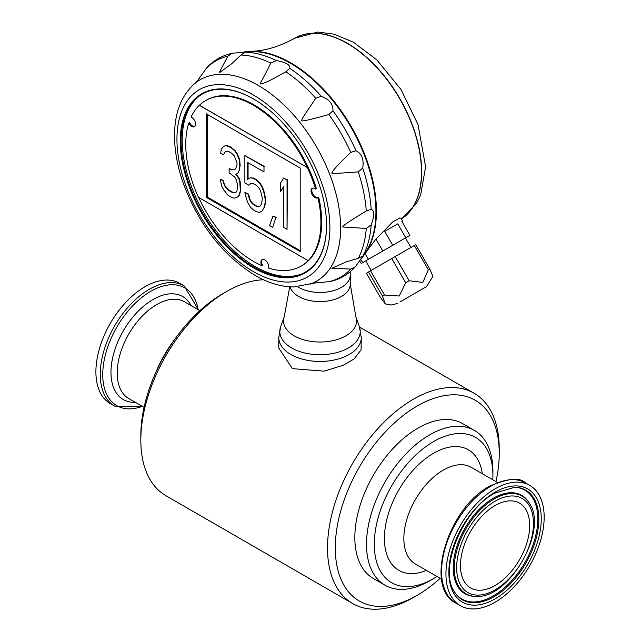 <?xml version="1.0" encoding="UTF-8"?>
<svg xmlns="http://www.w3.org/2000/svg" width="641" height="641" viewBox="0 0 641 641"><rect width="100%" height="100%" fill="white"/><g stroke="black" fill="none" stroke-linecap="round" stroke-linejoin="round"><path stroke-width="0.96" d="M343.32 365.202L324.13 371.171L292.368 368.639L278.771 348.023L278.771 337.639A41.256 23.821 180 0 0 304.243 359.649A41.256 23.821 180 0 0 349.201 354.481A41.256 23.821 180 0 0 361.284 337.639L361.075 349.842L354.08 358.984L343.32 365.202M495.982 481.607A115.925 66.928 120 0 0 499.235 453.307A115.925 66.928 120 0 0 417.267 405.977A115.925 66.928 120 0 0 335.291 547.959A115.925 66.928 120 0 0 417.267 595.281L413.381 597.524A121.421 70.101 -60 0 1 352.662 603.542L165.971 495.749A121.421 70.101 -60 0 1 140.82 440.167A121.421 70.101 -60 0 1 226.682 291.455A121.421 70.101 -60 0 1 263.539 279.772M226.682 291.455L222.788 293.698A115.925 66.928 -60 0 0 140.82 435.672L140.82 440.167M352.662 603.542A121.421 70.101 -60 0 1 334.049 506.238A121.421 70.101 -60 0 1 413.373 399.239A121.421 70.101 -60 0 1 474.092 393.229A121.421 70.101 -60 0 1 499.235 448.812L499.235 453.307M495.052 505.565A48.956 28.268 -60 0 1 519.723 503.257A48.956 28.268 -60 0 1 519.53 559.673A48.956 28.268 -60 0 1 470.766 588.045A48.956 28.268 -60 0 1 463.026 548.88A48.956 28.268 -60 0 1 495.052 505.565M142.655 406.554L114.635 406.098L110.276 403.582A69.444 40.095 -60 0 1 99.635 347.935A69.444 40.095 -60 0 1 145.002 286.735A69.444 40.095 -60 0 1 179.72 283.298L184.079 285.814L198.486 309.851M436.986 576.483A83.883 48.428 -60 0 1 433.604 578.551A83.883 48.428 -60 0 1 374.288 544.305A83.883 48.428 -60 0 1 433.604 441.569A83.883 48.428 -60 0 1 492.913 475.814A83.883 48.428 -60 0 1 492.817 479.78M155.995 372.044A83.883 48.428 -60 0 1 175.273 338.664M495.052 488.843A69.444 40.095 -60 0 1 529.778 485.397A69.444 40.095 -60 0 1 529.778 565.586A69.444 40.095 -60 0 1 460.334 605.681A69.444 40.095 -60 0 1 449.686 550.034A69.444 40.095 -60 0 1 495.052 488.843M433.604 578.551L429.71 580.794A89.387 51.609 -60 0 1 385.017 585.225L373.35 578.486A89.387 51.609 -60 0 1 359.649 506.863A89.387 51.609 -60 0 1 418.044 428.092A89.387 51.609 -60 0 1 462.738 423.669L474.404 430.407A89.387 51.609 -60 0 1 492.913 471.327L492.913 475.814M417.267 595.281A115.925 66.928 120 0 0 440.151 578.31M385.017 585.225A89.387 51.609 -60 0 1 371.315 513.601A89.387 51.609 -60 0 1 429.71 434.83A89.387 51.609 -60 0 1 474.404 430.407M283.675 178.006L280.301 183.414L280.301 191.827L283.675 186.419L283.675 227.411L287.048 229.358L287.056 179.953L283.675 178.006L287.056 179.953M251.056 183.35L253.307 183.59L256.68 185.545L258.932 187.893L260.615 190.97L262.305 198.253L261.744 203.181L260.615 205.681L258.932 206.811L256.68 206.562L253.307 204.615L251.056 202.268L249.365 199.191L248.243 194.335L244.87 192.388L245.992 197.244L247.682 202.42L250.495 207.195L253.307 209.871L256.68 211.818L259.493 212.395L262.305 210.865L263.988 207.636L265.118 203.029L265.118 198.822L263.996 192.917L262.305 187.741L259.493 182.965L256.68 180.289L253.307 178.342L250.495 177.765L247.682 179.296L247.682 162.477L263.996 171.892L263.996 166.644L244.87 155.603L244.87 182.925L248.804 185.201L251.056 183.35M259.268 206.586L256.68 206.562M257.065 206.338L253.692 204.391L251.448 202.043L251.056 202.268M251.448 202.043L249.758 198.966L249.365 199.191M249.758 198.966L248.636 194.111L248.243 194.335M248.636 194.111L244.87 192.388M263.988 207.636L262.305 210.865M264.38 207.412L265.502 202.804L265.502 198.598L264.38 192.693L262.698 187.517L259.885 182.741L257.073 180.065L256.68 180.289M257.073 180.065L253.7 178.118L250.495 177.765M236.994 197.3L239.069 195.946L240.76 190.617L240.199 181.884L239.806 182.108L238.684 178.302L235.872 174.576L238.123 172.725L239.245 170.218L239.806 166.339L239.245 159.705L237.002 154.209L234.75 150.803L230.816 147.478L225.752 145.611L223.501 146.412L221.249 149.313L220.688 153.199L223.501 154.818L224.622 152.318L226.313 151.188L229.125 151.765L231.377 153.063L234.189 155.731L237.002 162.614L237.002 164.713L235.872 168.271L234.75 169.721L231.377 169.881L229.125 168.575L229.125 172.782L234.75 177.084L236.433 180.161L237.563 185.009L236.994 190.994L235.872 192.444L234.742 192.845L231.93 192.276L228.557 190.329L224.622 185.954L222.94 180.77L220.127 179.151L221.81 186.427L223.501 189.504L227.996 195.257L232.499 197.853L234.742 198.101L236.994 197.3L238.684 196.17L240.367 190.842L239.806 182.108M240.199 181.884L239.069 178.078L238.684 178.302M239.069 178.078L236.265 174.352L238.508 172.501L239.245 170.218M239.638 169.993L239.806 166.339M240.199 166.115L239.638 159.481L237.386 153.984L237.002 154.209M237.386 153.984L235.135 150.579L234.75 150.803M235.135 150.579L230.079 146.605L226.137 145.387L223.501 146.412M223.501 154.818L224.622 152.318M225.015 152.093L226.353 151.196M235.96 192.324L234.742 192.845M235.135 192.621L232.322 192.052L228.949 190.105L225.015 185.73L224.622 185.954M263.996 166.644L263.996 171.892M253.62 99.002A102.864 59.389 -120 0 0 198.502 96.631A102.864 59.389 -120 0 0 187.757 180.137A102.864 59.389 -120 0 0 253.812 267.089A102.864 59.389 -120 0 0 301.038 274.244A102.864 59.389 -120 0 0 326.541 225.768A103.409 59.701 60 0 1 253.291 267.69A103.409 59.701 60 0 1 180.297 141.036A103.409 59.701 60 0 1 253.419 98.89A103.409 59.701 60 0 1 326.541 225.544L326.541 225.32M275.798 217.603L272.818 226.994L275.798 217.603L272.986 215.985L269.613 225.592L272.425 227.218M360.795 259.373L362.678 262.634L361.228 263.475L359.713 260.855M317.015 282.665L315.676 282.857M310.092 284.163A116.309 67.153 -120 0 0 335.932 193.566A116.309 67.153 -120 0 0 258.395 85.485A116.309 67.153 -120 0 0 194.431 83.827C181.908 95.084 175.297 111.173 174.592 132.102C174.12 147.903 176.884 164.585 182.885 182.156C198.229 223.893 222.307 254.982 255.126 275.414C268.371 283.082 281.311 286.92 293.947 286.936L314.258 283.074L330.355 281.511C340.083 279.212 348.343 274.38 355.13 267.033L350.723 269.068L331.854 268.275L346.268 261.881L358.287 258.307L363.199 255.831L355.13 267.033M233.164 53.179L245.519 52.009L240.912 55.022L231.81 63.643L219.07 72.93L227.819 56.192L231.786 53.395L233.164 53.179M371.179 209.319C374.528 210.609 374.528 215.793 371.179 224.863L366.283 228.444L342.911 226.994C341.02 226.922 348.816 221.586 366.283 210.985L371.179 209.319A124.987 72.161 -120 0 0 362.734 168.078L358.287 171.876C339.562 173.358 330.748 173.719 331.854 172.942C333.584 170.009 333.208 169.48 350.723 152.398L356.003 150.723C361.828 153.728 364.08 159.513 362.734 168.078M321.285 96.286C329.386 99.419 333.272 104.251 332.943 110.789L328.865 114.523C310.084 119.763 301.006 121.79 301.631 120.596C302.84 117.087 301.719 119.282 315.765 98.233L321.285 96.286A124.987 72.161 -120 0 0 289.788 68.355L285.902 71.752C262.145 85.245 264.084 82.585 260.35 83.987C261.087 80.526 260.318 84.524 270.782 63.026L276.327 60.583C285.878 62.225 290.365 64.813 289.788 68.355M362.646 256.785L364.08 254.733A121.013 69.869 -120 0 0 362.998 151.677A121.013 69.869 -120 0 0 283.851 59.717A121.013 69.869 -120 0 0 246.913 51.793L244.421 52.009M198.357 79.644L199.183 78.587M243.42 52.089A121.013 69.869 60 0 1 251.008 51.272A121.013 69.869 60 0 1 351.364 126.782A121.013 69.869 60 0 1 366.58 251.448L375.297 239.83L392.556 222.09L399.688 217.972L400.857 218.124L402.556 221.081L401.899 221.457L402.556 221.081M375.963 239.085L382.837 250.992L392.733 245.279L384.712 231.385L397.757 223.853L384.712 231.385M397.757 223.853L405.777 237.747L409.92 235.359L401.899 221.457M408.469 236.2L405.449 237.939L410.953 247.466M365.37 261.079L361.228 263.475M307.432 167.605A95.573 55.182 -120 0 0 205.633 100.557A95.573 55.182 -120 0 0 199.415 105.236L307.432 167.605L199.319 105.292A95.573 55.182 -120 0 0 191.05 117.119A5.497 3.173 60 0 1 195.184 121.846A5.497 3.173 60 0 1 194.487 126.702A5.497 3.173 60 0 1 188.75 123.088A95.573 55.182 -120 0 0 198.486 197.324L308.153 260.655A95.573 55.182 -120 0 0 317.904 197.66A5.497 3.173 60 0 1 317.664 197.829A5.497 3.173 60 0 1 312.159 194.656A5.497 3.173 60 0 1 312.159 188.302A5.497 3.173 60 0 1 315.604 189.047A95.573 55.182 -120 0 0 307.335 167.662M300.196 168.03L206.458 113.906L206.45 197.436L300.188 251.56L300.196 168.03M297.672 286.775A30.255 17.467 0 0 0 330.019 291.495A30.255 17.467 0 0 0 350.218 276.167L350.779 271.231M199.079 96.19A103.057 59.501 -120 0 0 189.087 179.977A103.057 59.501 -120 0 0 255.07 266.52A103.057 59.501 -120 0 0 301.711 273.955M231.786 53.395C222.026 55.599 213.717 60.334 206.859 67.609L197.452 80.766L194.431 83.827M318.176 197.508A5.497 3.173 60 0 1 313.008 194.327A5.497 3.173 60 0 1 312.576 188.125M262.409 259.501A5.497 3.173 -120 0 0 262.506 265.214L261.824 265.606A5.497 3.173 60 0 1 262.049 259.661A5.497 3.173 60 0 1 266.888 261.849A5.497 3.173 60 0 1 268.443 268.082A95.573 55.182 -120 0 0 301.206 266.095L301.887 265.703A95.573 55.182 -120 0 0 318.681 197.212L317.904 197.66M205.633 100.557L206.314 100.164A95.573 55.182 -120 0 1 316.382 188.598L315.604 189.047M301.206 266.095A95.573 55.182 -120 0 0 308.249 260.599L308.153 260.655M283.675 186.811L280.301 191.827M287.44 179.728L287.048 229.358M276.191 217.379L272.986 215.985M250.887 177.541L247.682 179.296M248.075 179.071L248.075 162.702M264.38 166.42L244.87 155.603M251.16 183.358L248.804 185.201M234.91 169.512L231.377 169.881M231.762 169.657L229.125 168.575M225.015 185.73L223.885 182.973L223.501 183.198M223.885 182.973L223.324 180.546L222.94 180.77M223.324 180.546L220.127 179.151M206.45 197.436L207.227 196.987L300.188 250.663M207.235 114.354L207.227 196.987M194.848 126.429A5.497 3.173 60 0 1 189.528 122.639L188.75 123.088M198.654 197.42A95.573 55.182 -120 0 0 261.824 265.606M366.58 251.448A121.013 69.869 60 0 1 362.069 257.61M246.593 51.825A121.013 69.869 60 0 1 332.655 100.509A121.013 69.869 60 0 1 375.938 211.394A121.013 69.869 60 0 1 363.888 254.998M365.17 253.612L368.455 259.301L362.678 262.634M371.195 270.422L365.69 260.895L405.449 237.939M392.733 245.279L405.777 237.747M368.455 259.301L382.837 250.992M400.064 301.911L426.457 286.671L400.064 301.911M403.678 299.828L426.217 286.815L403.678 299.828M382.501 296.174L368.519 271.96L366.38 273.194L380.361 297.408L385.273 303.906L382.501 296.174L384.52 295.004L399.239 296.014L405.729 282.761L409.166 280.782L422.868 282.409L428.3 269.733L429.742 268.9L432.915 276.399L426.457 286.671M384.52 295.004L370.546 270.79L391.747 258.547L415.761 244.686L429.742 268.9M368.519 271.96L370.546 270.79M405.729 282.761L391.747 258.547M409.166 280.782L395.185 256.568M428.3 269.733L414.326 245.519M475.694 596.41L474.805 596.394A56.785 32.779 -60 0 1 454.373 556.043A56.785 32.779 -60 0 1 493.362 498.201A56.785 32.779 -60 0 1 528.969 502.576L529.434 503.337C548.728 530.428 508.81 599.575 475.694 596.41A56.336 32.523 -60 0 1 455.414 556.388A56.336 32.523 -60 0 1 494.107 498.994A56.336 32.523 -60 0 1 529.434 503.337M514.362 487.208A62.858 36.289 -60 0 1 524.795 562.71A62.858 36.289 -60 0 1 454.189 591.427M525.42 482.881C520.107 477.184 508.169 478.298 489.596 486.215C447.891 507.976 423.621 587.452 455.975 603.165A69.444 40.095 -60 0 1 445.335 547.518A69.444 40.095 -60 0 1 490.702 486.327A69.444 40.095 -60 0 1 525.42 482.881L529.778 485.397M441.569 579.127L415.408 564.024A55.831 32.234 -60 0 1 406.851 519.29A55.831 32.234 -60 0 1 443.324 470.085A55.831 32.234 -60 0 1 471.239 467.321L497.4 482.425M426.449 570.402A69.581 40.175 -60 0 1 384.528 534.249A69.581 40.175 -60 0 1 433.604 453.243A69.581 40.175 -60 0 1 482.28 473.699M144.081 407.372L128.761 398.526A55.831 32.234 -60 0 1 120.204 353.792A55.831 32.234 -60 0 1 156.676 304.595A55.831 32.234 -60 0 1 184.592 301.823L199.912 310.669M135.315 402.316A59.453 34.326 -60 0 1 111.967 361.3A59.453 34.326 -60 0 1 153.015 299.523A59.453 34.326 -60 0 1 191.146 305.613M142.31 406.354A67.994 39.261 -60 0 1 102.929 369.512A67.994 39.261 -60 0 1 150.819 291.278A67.994 39.261 -60 0 1 198.141 309.651M114.635 406.098A69.444 40.095 -60 0 1 103.986 350.451A69.444 40.095 -60 0 1 149.361 289.251A69.444 40.095 -60 0 1 184.079 285.814M495.052 501.198A54.309 31.353 -60 0 1 528.312 548.512A54.309 31.353 -60 0 1 461.8 586.916A54.309 31.353 -60 0 1 495.052 501.198M495.052 492.2A65.326 37.715 -60 0 1 535.059 549.113A65.326 37.715 -60 0 1 455.054 595.305A65.326 37.715 -60 0 1 495.052 492.2M514.795 487.216A63.299 36.545 -60 0 1 525.756 563.271A63.299 36.545 -60 0 1 454.413 591.803C438.428 569.817 462.169 510.02 494.604 493.209L514.795 487.216M276.327 60.583A124.987 72.161 -120 0 0 244.83 52.137M362.734 256.368A124.987 72.161 -120 0 0 371.179 224.863M356.003 150.723A124.987 72.161 -120 0 0 332.943 110.789M251.008 51.272C264.396 51.112 278.979 46.769 294.772 38.244A104.972 60.607 -120 0 1 398.894 97.408A104.972 60.607 -120 0 1 401.386 219.046A104.972 60.607 -120 0 0 399.191 97.464A104.972 60.607 -120 0 0 294.964 38.131A104.972 60.607 -120 0 0 294.868 38.196M253.419 271.632A108.153 62.441 -120 0 0 319.651 177.413A108.153 62.441 -120 0 0 187.188 100.941A108.153 62.441 -120 0 0 253.419 271.632M290.141 286.839A30.255 17.467 0 0 0 322.391 301.542A30.255 17.467 0 0 0 350.282 284.123L350.282 275.582M359.417 326.846L355.819 316.702A36.529 21.089 0 0 1 320.027 342.03A36.529 21.089 0 0 1 284.243 316.702L280.638 326.846A40.207 23.212 0 0 0 320.027 354.721A40.207 23.212 0 0 0 359.417 326.846L361.284 337.639M315.765 98.233A124.835 72.072 -120 0 0 285.902 71.752M350.723 152.398A124.835 72.072 -120 0 0 328.865 114.523M366.283 210.985A124.835 72.072 -120 0 0 358.287 171.876M358.287 258.307A124.835 72.072 -120 0 0 366.283 228.444M328.865 281.687A124.835 72.072 -120 0 0 350.723 269.068M227.819 56.192A124.835 72.072 -120 0 0 205.961 68.811M270.782 63.026A124.835 72.072 -120 0 0 240.912 55.022M359.497 327.062L474.092 393.229M401.394 219.062L416.554 203.333L420.656 194.944L425.616 166.788L417.988 124.458L400.978 89.476L376.796 59.837L353.375 42.202L334.017 34.149L317.712 32.05L294.772 38.244M455.975 603.165L460.334 605.681M284.243 316.702L289.74 286.815M355.819 316.702L350.282 284.123M280.638 326.846L278.771 337.639M397.396 303.449L391.475 304.996L385.273 303.906"/></g></svg>
